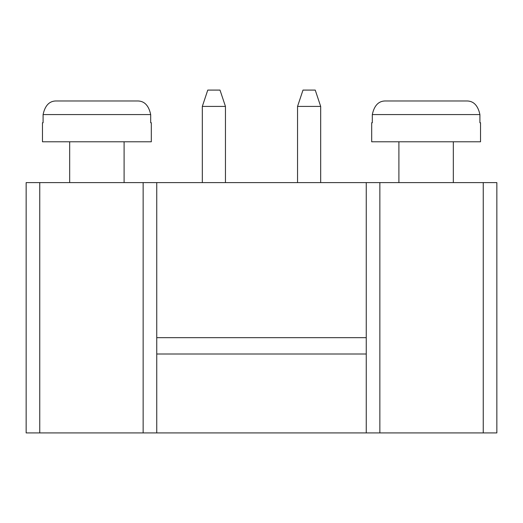 <?xml version="1.0" encoding="UTF-8"?>
<svg xmlns="http://www.w3.org/2000/svg" width="523" height="523" viewBox="0 0 523 523"><rect width="100%" height="100%" fill="white"/><g stroke="black" fill="none" stroke-linecap="round" stroke-linejoin="round"><path stroke-width="0.78" d="M39.755 182.599L26.15 182.599L26.15 432.913L496.85 432.913L496.85 182.599L39.755 182.599L39.755 432.913M26.15 182.599L26.15 432.913M156.75 182.599L156.75 432.913M366.25 182.599L366.25 432.913M297.548 106.411L320.677 106.411L315.238 90.087L302.994 90.087L297.548 106.411L297.548 182.599M320.677 106.411L320.677 182.599M202.323 106.411L225.452 106.411L220.006 90.087L207.762 90.087L202.323 106.411L202.323 182.599M225.452 106.411L225.452 182.599M124.101 141.785L124.101 182.599M453.317 141.785L453.317 182.599M156.75 354.006L366.25 354.006M156.75 337.681L366.25 337.681M151.31 141.785L42.474 141.785L42.474 122.742L43.089 122.742L43.089 114.576C45.083 105.208 49.685 100.671 56.902 100.972L136.876 100.972C144.093 100.671 148.702 105.208 150.689 114.576L150.689 122.742L151.31 122.742L151.31 141.785M480.526 141.785L371.69 141.785L371.69 122.742L372.311 122.742L372.311 114.576C374.298 105.208 378.907 100.671 386.124 100.972L466.098 100.972C473.315 100.671 477.917 105.208 479.911 114.576L479.911 122.742L480.526 122.742L480.526 141.785M483.245 182.599L483.245 432.913M143.145 182.599L143.145 432.913M379.855 182.599L379.855 432.913M150.689 114.576L43.089 114.576M479.911 114.576L372.311 114.576M69.683 182.599L69.683 141.785M398.899 182.599L398.899 141.785"/></g></svg>
